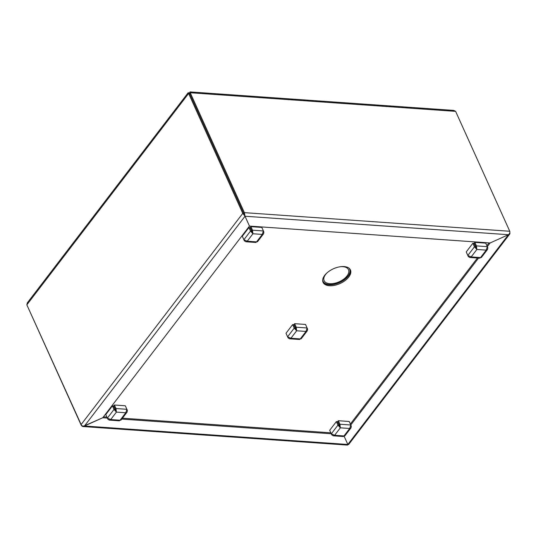 <?xml version="1.0" encoding="UTF-8"?>
<svg xmlns="http://www.w3.org/2000/svg" width="537" height="537" viewBox="0 0 537 537"><rect width="100%" height="100%" fill="white"/><g stroke="black" fill="none" stroke-linecap="round" stroke-linejoin="round"><path stroke-width="0.81" d="M350.198 269.5A15.023 8.089 -24.3 0 1 348.352 276.038A15.023 8.089 -24.3 0 1 334.605 284.268A15.023 8.089 -24.3 0 1 322.871 281.844L323.16 281.516M324.717 275.313A15.023 8.089 -24.3 0 1 338.921 266.976A15.023 8.089 -24.3 0 1 350.446 269.97A15.023 8.089 -24.3 0 1 348.781 276.998A15.023 8.089 -24.3 0 1 334.585 285.328A15.023 8.089 -24.3 0 1 323.059 282.334A15.023 8.089 -24.3 0 1 324.717 275.313M509.781 231.313L509.928 233.776L348.553 444.609L347.842 444.475L343.995 435.93L347.842 444.475L347.473 445.092L82.752 426.526L102.762 417.746L107.346 418.068M487.321 246.611L490.113 242.966L508.405 234.709L490.113 242.966L249.463 226.084L102.762 417.746L84.47 425.995C82.839 426.271 81.678 425.848 80.986 424.733L26.85 304.835L27.353 302.814L188.158 92.74L188.339 93.854L27.139 304.459M350.802 424.962L478.534 258.089M350.372 424.002L477.427 258.008M486.884 245.651L488.999 242.885M80.986 424.733L242.764 213.37L245.026 216.236L249.463 226.084L243.771 213.444L242.764 213.37L188.628 93.478L189.635 93.552L243.771 213.444L189.635 93.552L190.716 92.78L189.997 91.908L453.772 110.407L455.624 111.367L509.761 231.259C510.143 232.521 509.687 233.669 508.405 234.709L509.928 233.776M189.628 92.525L189.923 93.176L189.997 91.908M190.105 93.579L189.91 93.156M190.246 92.753L244.382 212.645L245.026 216.236L84.47 425.995L347.842 444.475L508.405 234.709L245.026 216.236L243.771 213.444L244.382 212.645L509.761 231.259M189.299 93.834L188.87 92.874L188.158 92.74M188.628 93.478L188.339 93.854M81.517 425.418L27.239 305.707M121.751 419.075L331.282 433.775M103.44 416.86L106.91 417.101M122.429 418.189L330.846 432.815M81.376 425.599L82.752 426.526M340.626 266.694A13.358 7.189 -24.3 0 1 348.493 269.695A13.358 7.189 -24.3 0 1 347.016 275.944A13.358 7.189 -24.3 0 1 334.39 283.348A13.358 7.189 -24.3 0 1 324.147 280.69A13.358 7.189 -24.3 0 1 325.623 274.441A13.358 7.189 -24.3 0 1 327.093 272.803M349.003 268.185A14.606 7.86 -24.3 0 1 349.634 269.178A14.606 7.86 -24.3 0 1 348.016 276.011A14.606 7.86 -24.3 0 1 334.209 284.113A14.606 7.86 -24.3 0 1 323.005 281.2A14.606 7.86 -24.3 0 1 322.67 280.072M244.644 240.469L244.362 240.831L245.818 241.764L247.221 241.214L243.879 239.757L242.288 236.233L248.926 227.56L249.927 227.628L252.927 233.756L252.511 230.185L251.9 230.984L250.309 227.453L250.92 226.654L252.511 230.185L263.405 230.95L262.284 234.414L263.62 233.729L263.889 232.024L263.432 231.991M251.524 231.152L250.517 231.085L252.927 233.756L247.221 241.214L256.579 241.865L255.894 242.469L245.818 241.764M243.879 239.757L250.517 231.085L248.926 227.56M244.362 240.831L242.771 237.307M263.62 233.729L257.478 241.751L256.579 241.865L262.284 234.414L252.927 233.756M263.889 232.024L261.814 227.419L250.92 226.654M252.491 232.796L251.9 230.984M468.573 256.176L468.298 256.538L469.754 257.471L471.157 256.921L467.814 255.464L466.223 251.94L472.862 243.268L473.862 243.335L476.863 249.47L476.447 245.892L475.836 246.691L474.245 243.167L474.856 242.368L476.447 245.892L487.341 246.658L486.22 250.121L487.556 249.437L487.824 247.732L487.368 247.698M475.46 246.866L474.453 246.792L476.863 249.47L471.157 256.921L480.514 257.579L479.83 258.176L469.754 257.471M467.814 255.464L474.453 246.792L472.862 243.268M468.298 256.538L466.707 253.014M487.556 249.437L481.414 257.458L480.514 257.579L486.22 250.121L476.863 249.47M487.824 247.732L485.75 243.133L474.856 242.368M476.426 248.503L475.836 246.691M332.061 434.527L331.785 434.889L333.235 435.822L334.638 435.272L331.302 433.815L329.705 430.291L336.343 421.619L337.35 421.686L340.344 427.814L339.934 424.243L339.324 425.042L337.733 421.511L338.344 420.719L339.934 424.243L350.822 425.009L349.701 428.472L351.044 427.788L351.305 426.083L350.856 426.049M338.941 425.21L337.941 425.143L340.344 427.814L334.638 435.272L343.995 435.93L343.311 436.527L333.235 435.822M331.302 433.815L337.941 425.143L336.343 421.619M331.785 434.889L330.195 431.365M351.044 427.788L344.902 435.809L343.995 435.93L349.701 428.472L340.344 427.814M351.305 426.083L349.231 421.478L338.344 420.719M339.914 426.855L339.324 425.042M108.125 418.82L107.85 419.182L109.306 420.109L110.703 419.558L107.366 418.108L105.776 414.584L112.414 405.905L113.414 405.979L116.408 412.107L115.999 408.536L115.388 409.335L113.797 405.804L114.408 405.005L115.999 408.536L126.886 409.295L125.772 412.765L127.108 412.08L127.376 410.369L126.92 410.342M115.005 409.503L114.005 409.436L116.408 412.107L110.703 419.558L120.066 420.216L119.382 420.82L109.306 420.109M107.366 418.108L114.005 409.436L112.414 405.905M107.85 419.182L106.259 415.651M127.108 412.08L120.966 420.102L120.066 420.216L125.772 412.765L116.408 412.107M127.376 410.369L125.296 405.771L114.408 405.005M115.979 411.147L115.388 409.335M288.349 337.498L288.074 337.86L289.53 338.793L290.933 338.243L287.59 336.786L285.999 333.262L292.638 324.59L293.638 324.657L296.639 330.785L296.223 327.214L295.612 328.013L294.021 324.482L294.632 323.683L296.223 327.214L307.117 327.979L305.996 331.443L307.332 330.758L307.6 329.053L307.144 329.02M295.229 328.181L294.229 328.114L296.639 330.785L290.933 338.243L300.29 338.901L299.606 339.498L289.53 338.793M287.59 336.786L294.229 328.114L292.638 324.59M288.074 337.86L286.483 334.336M307.332 330.758L301.19 338.78L300.29 338.901L305.996 331.443L296.639 330.785M307.6 329.053L305.519 324.449L294.632 323.683M296.202 329.825L295.612 328.013M455.154 111.334L190.716 92.78M322.663 280.442L323.005 281.2M349.285 268.419L349.634 269.178"/></g></svg>
